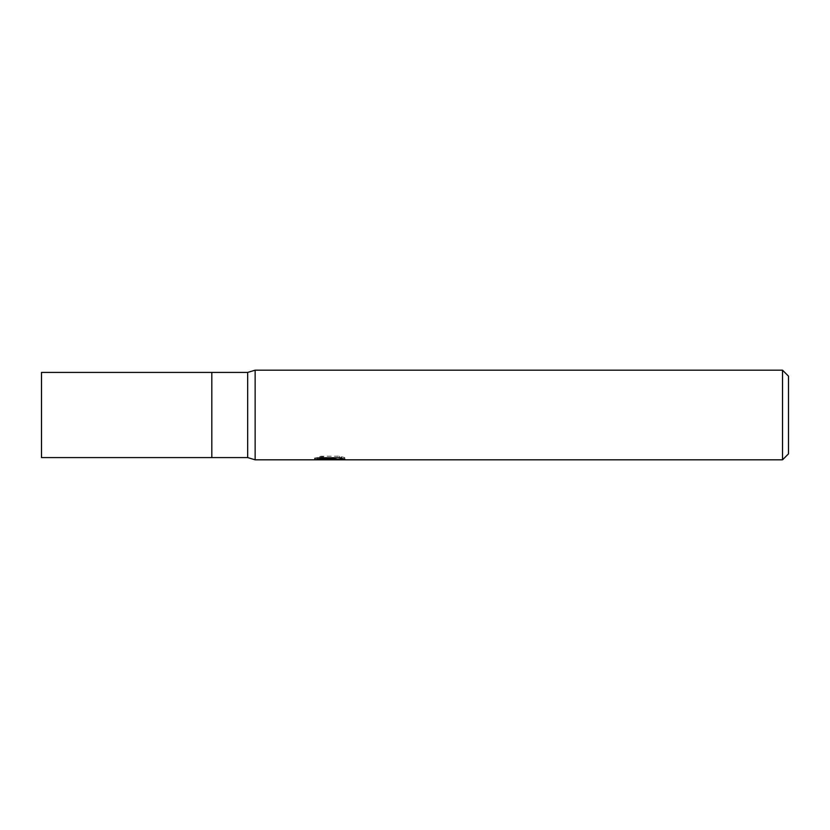 <?xml version="1.0" encoding="UTF-8"?>
<svg xmlns="http://www.w3.org/2000/svg" width="830" height="830" viewBox="0 0 830 830"><rect width="100%" height="100%" fill="white"/><g stroke="black" fill="none" stroke-linecap="round" stroke-linejoin="round"><path stroke-width="0.62" stroke-dasharray="4.15 3.11" d="M255.142 459.82L255.142 370.18M336.648 457.797L344.782 457.589L339.646 456.23L321.967 456.23L317.309 457.444L331.637 457.444L314.591 458.326L321.158 456.23L327.726 458.326L341.618 457.081L341.618 457.963L334.594 458.326M341.618 457.963L341.618 459.467L341.618 458.617L334.417 459.115M334.532 459.82L341.618 459.467M321.967 456.23L321.967 457.797M339.646 456.23L339.646 457.797M344.782 457.589L344.782 459.104M324.634 459.384L321.158 457.797L314.601 459.82M327.85 459.82L314.591 459.82L314.591 458.326L327.726 458.326M330.537 457.953L330.537 459.042M321.158 456.23L321.158 457.797M341.618 457.081L341.618 458.617M334.656 459.82L329.811 459.82M317.309 457.444L317.309 458.969M782.524 370.18L782.524 459.82M788.5 376.156L788.5 453.844M247.672 372.421L247.672 457.579M211.816 372.421L211.816 457.579M41.5 372.421L41.5 457.579M329.749 459.799L329.749 458.305M329.842 458.326L331.637 458.326"/><path stroke-width="1.25" d="M782.524 459.82L255.142 459.82L247.672 457.579L211.816 457.579L211.816 372.421L247.672 372.421L255.142 370.18L782.524 370.18L788.5 376.156L788.5 453.844L782.524 459.82L782.524 370.18M247.672 457.579L247.672 372.421M255.142 459.82L255.142 370.18M330.537 459.457L314.601 459.82L331.637 458.969L317.309 458.969L321.978 457.797L339.646 457.797L344.782 459.104L329.811 459.82L330.537 459.042M327.591 459.82L324.634 459.384M334.417 459.115L329.884 459.82M334.417 459.789L334.417 458.295L336.648 457.797M331.637 457.797L331.637 458.969M314.902 458.233L314.902 459.727M211.816 457.579L41.5 457.579L41.5 372.421L211.816 372.421M331.637 458.326L334.417 458.326"/></g></svg>
